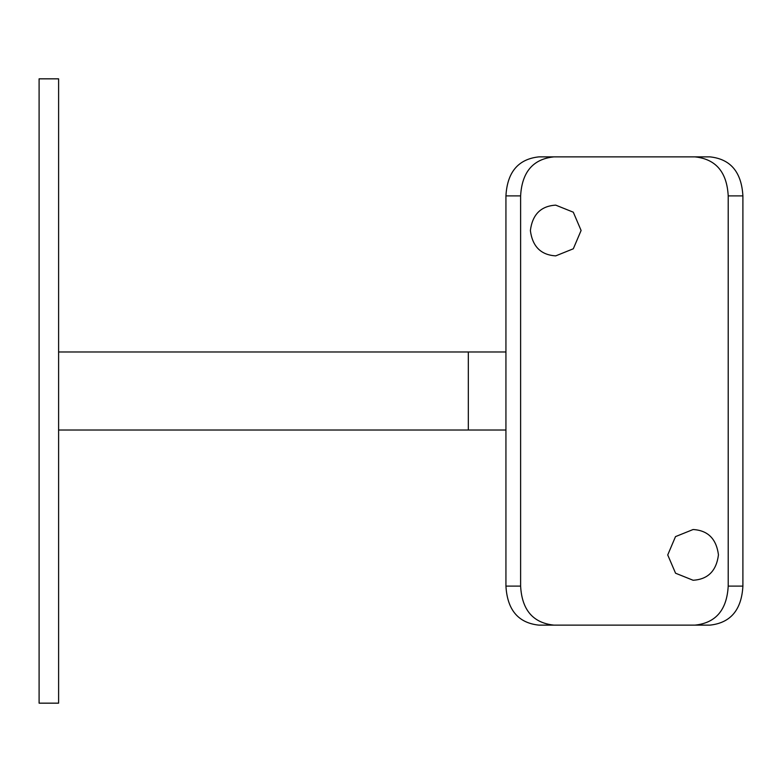 <?xml version="1.0" encoding="UTF-8"?>
<svg xmlns="http://www.w3.org/2000/svg" width="782" height="782" viewBox="0 0 782 782"><rect width="100%" height="100%" fill="white"/><g stroke="black" fill="none" stroke-linecap="round" stroke-linejoin="round"><path stroke-width="1.17" d="M555.738 255.87C540.919 254.981 532.464 246.545 530.372 230.563C532.425 214.503 540.88 206.028 555.738 205.138L573.294 212.196L581.104 230.475L573.314 248.784L555.738 255.87M693.096 580.254L675.56 573.216L667.73 554.946L675.501 536.618L693.096 529.522C707.906 530.401 716.361 538.827 718.453 554.829C716.41 570.889 707.954 579.364 693.096 580.254M58.611 430.022L468.33 430.022L468.33 351.978L505.934 351.978M58.611 351.978L468.33 351.978M58.611 78.835L58.611 703.165L39.1 703.165L39.1 78.835L58.611 78.835M694.895 625.131C715.774 622.99 726.879 609.98 728.208 586.109L742.9 586.109C741.571 609.892 730.583 622.902 709.958 625.131L538.876 625.131C518.29 622.951 507.313 609.95 505.934 586.109L505.934 195.891C507.264 172.108 518.251 159.098 538.876 156.869L553.939 156.869C533.06 159.01 521.956 172.02 520.617 195.891L505.934 195.891M694.895 156.869L709.958 156.869C730.544 159.049 741.522 172.05 742.9 195.891L728.208 195.891C726.928 172.069 715.823 159.059 694.895 156.869L553.939 156.869M742.9 586.109L742.9 195.891M728.208 586.109L728.208 195.891M505.934 586.109L520.617 586.109C521.907 609.931 533.011 622.941 553.939 625.131M520.617 586.109L520.617 195.891M468.33 430.022L505.934 430.022"/></g></svg>
